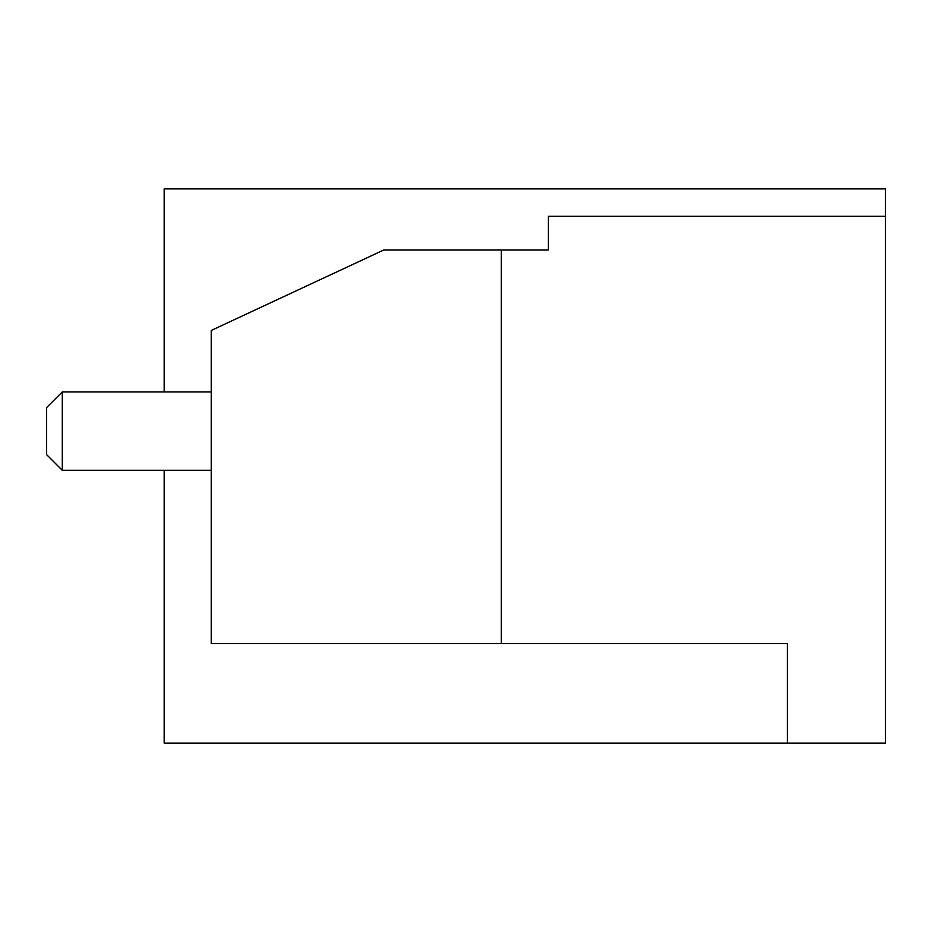 <?xml version="1.0" encoding="UTF-8"?>
<svg xmlns="http://www.w3.org/2000/svg" width="932" height="932" viewBox="0 0 932 932"><rect width="100%" height="100%" fill="white"/><g stroke="black" fill="none" stroke-linecap="round" stroke-linejoin="round"><path stroke-width="1.4" d="M164.183 470.31L164.183 743.119L885.4 743.119L885.4 188.881L164.183 188.881L164.183 391.918M885.4 216.317L548.307 216.317L548.307 250.032L501.276 250.032L501.276 643.558L787.412 643.558L787.412 743.119M501.276 643.558L211.226 643.558L211.226 330.452L383.693 250.032L501.276 250.032M211.226 391.918L62.281 391.918L62.281 470.31L211.226 470.31M62.281 391.918L46.6 407.599L46.6 454.63L62.281 470.31"/></g></svg>

